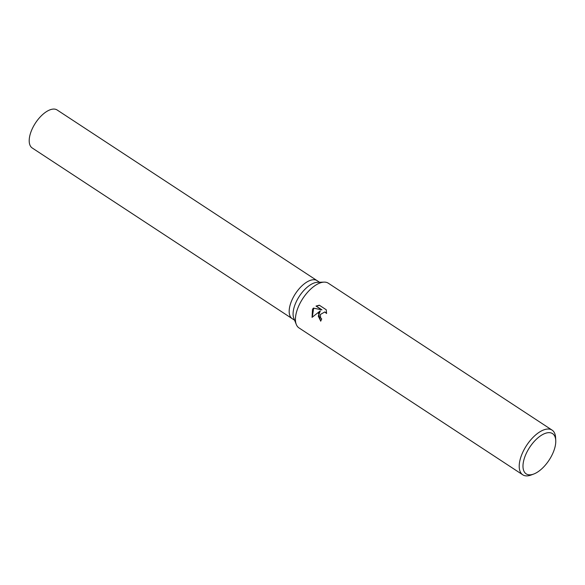 <?xml version="1.0" encoding="UTF-8"?>
<svg xmlns="http://www.w3.org/2000/svg" width="585" height="585" viewBox="0 0 585 585"><rect width="100%" height="100%" fill="white"/><g stroke="black" fill="none" stroke-linecap="round" stroke-linejoin="round"><path stroke-width="0.88" d="M533.739 474.033L531.151 475.005A26.727 12.914 -56.7 0 1 522.756 474.801L298.979 327.9A26.727 12.914 -56.7 0 1 296.302 324.478L293.824 318.298A22.72 10.976 -56.7 0 1 297.699 298.964A22.72 10.976 -56.7 0 1 317.458 282.299L324.105 282.116A26.727 12.914 -56.7 0 1 328.317 283.213L552.086 430.114A26.727 12.914 -56.7 0 1 555.611 437.741L555.75 440.498A24.051 11.627 -56.7 0 1 550.88 457.192A24.051 11.627 -56.7 0 1 533.739 474.033A24.051 11.627 -56.7 0 1 527.875 450.296A24.051 11.627 -56.7 0 1 545.33 433.339A24.051 11.627 -56.7 0 1 555.75 440.498M293.794 296.398A22.72 10.976 -56.7 0 0 292.186 318.642A22.72 10.976 -56.7 0 1 293.787 296.398A22.72 10.976 -56.7 0 1 317.121 280.661L319.527 282.241M296.302 324.478A26.727 12.914 -56.7 0 1 300.865 301.728A26.727 12.914 -56.7 0 1 324.105 282.116M318.474 313.282L320.317 310.84L312.054 317.37L312.485 309.355L313.377 308.098L321.64 309.765L316.01 306.072L319.315 305.209L326.262 309.772L326.576 313.487L324.777 311.966L320.339 314.511L320.624 317.75L321.721 318.949A26.727 12.914 123.3 0 0 320.69 321.194L318.474 313.282M522.756 474.801A26.727 12.914 -56.7 0 1 524.643 448.629A26.727 12.914 -56.7 0 1 552.086 430.114M320.734 321.092L318.277 316.163L320.317 310.84M324.931 312.017L326.613 313.121M319.483 305.319L316.339 306.167L321.962 309.86L313.699 308.193L312.273 317.165M292.12 318.606L32.219 147.983A22.72 10.976 -56.7 0 1 33.82 125.731A22.72 10.976 -56.7 0 1 57.147 109.995L317.055 280.617M292.186 318.642L294.599 320.229"/></g></svg>
